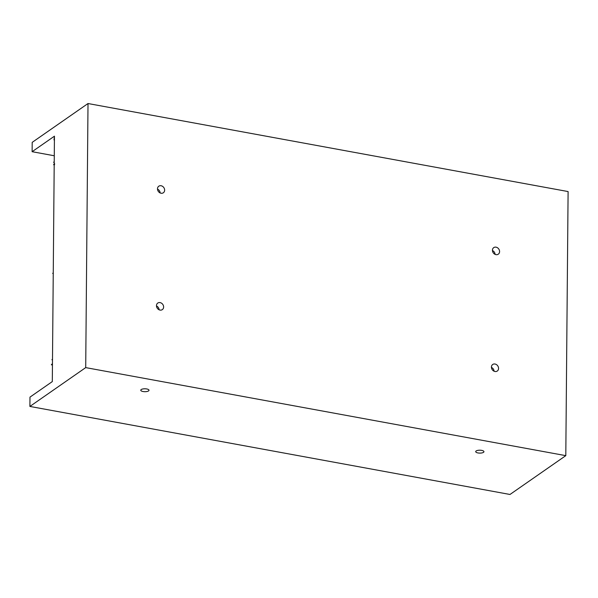 <?xml version="1.0" encoding="UTF-8"?>
<svg xmlns="http://www.w3.org/2000/svg" width="598" height="598" viewBox="0 0 598 598"><rect width="100%" height="100%" fill="white"/><g stroke="black" fill="none" stroke-linecap="round" stroke-linejoin="round"><path stroke-width="0.9" d="M477.989 452.94A4.119 1.45 -179.5 0 0 483.946 451.692A4.119 1.45 -179.5 0 0 481.674 450.376A4.119 1.45 -179.5 0 0 475.709 451.625A4.119 1.45 -179.5 0 0 477.989 452.94M143.042 391.518A4.119 1.45 -179.5 0 0 149.007 390.27A4.119 1.45 -179.5 0 0 146.727 388.954A4.119 1.45 -179.5 0 0 140.769 390.202A4.119 1.45 -179.5 0 0 143.042 391.518M157.491 188.833A3.992 3.349 55.2 0 0 159.531 192.601A3.992 3.349 55.2 0 0 163.351 192.765A3.992 3.349 55.2 0 0 164.637 190.142A3.992 3.349 55.2 0 0 162.604 186.374A3.992 3.349 55.2 0 0 158.784 186.21A3.992 3.349 55.2 0 0 157.491 188.833M492.438 250.256A3.992 3.349 55.2 0 0 494.479 254.023A3.992 3.349 55.2 0 0 498.291 254.187A3.992 3.349 55.2 0 0 499.584 251.564A3.992 3.349 55.2 0 0 497.543 247.796A3.992 3.349 55.2 0 0 493.731 247.632A3.992 3.349 55.2 0 0 492.438 250.256M491.421 367.105A3.992 3.349 55.2 0 0 493.462 370.872A3.992 3.349 55.2 0 0 497.274 371.037A3.992 3.349 55.2 0 0 498.568 368.413A3.992 3.349 55.2 0 0 496.527 364.645A3.992 3.349 55.2 0 0 492.715 364.481A3.992 3.349 55.2 0 0 491.421 367.105M156.474 305.683A3.992 3.349 55.2 0 0 158.515 309.458A3.992 3.349 55.2 0 0 162.327 309.615A3.992 3.349 55.2 0 0 163.62 306.991A3.992 3.349 55.2 0 0 161.58 303.223A3.992 3.349 55.2 0 0 157.767 303.059A3.992 3.349 55.2 0 0 156.474 305.683M568.1 191.562L565.798 455.646L85.708 367.613L88.011 103.529L568.1 191.562M85.708 367.613L29.9 406.438L509.989 494.471L565.798 455.646M29.9 406.438L29.982 397.124L52.303 381.599L52.46 363.988L51.338 364.765L52.452 364.967M51.338 364.765L52.46 363.636L54.448 136.172L32.12 151.698L32.202 142.354L88.011 103.529M32.12 151.698L54.276 155.764M156.482 305.974A3.992 3.349 -124.8 0 1 159.15 309.809M491.429 367.396A3.992 3.349 -124.8 0 1 494.09 371.231M492.446 250.547A3.992 3.349 -124.8 0 1 495.114 254.374M157.506 189.125A3.992 3.349 -124.8 0 1 160.167 192.952M54.291 137.525L53.999 139.887L54.418 139.596M53.999 139.887L54.485 140.126M54.029 139.618L54.418 139.349M54.553 164.704L53.798 164.816L54.194 165.041M54.687 163.83L53.573 164.607L54.201 164.532M54.224 161.759L53.663 162.148L54.224 161.938M53.663 162.327L54.216 162.634M53.252 272.8L52.691 273.391L53.252 273.002M52.691 273.391L53.244 273.607M52.497 359.136L51.936 359.727L52.497 359.338M51.936 359.727L52.489 359.944"/></g></svg>
